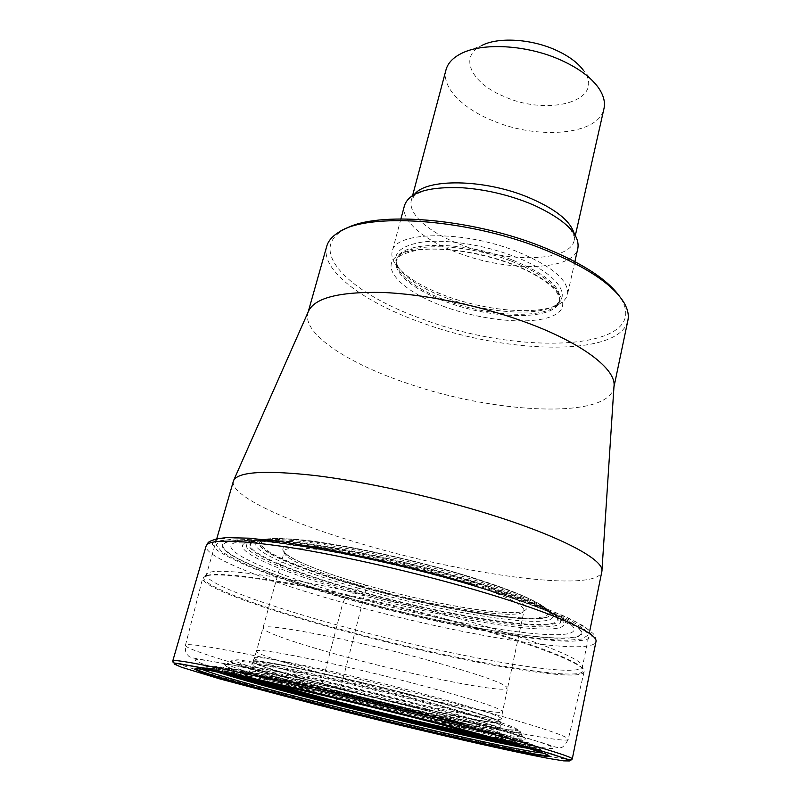 <?xml version="1.0" encoding="UTF-8"?>
<svg xmlns="http://www.w3.org/2000/svg" width="801" height="801" viewBox="0 0 801 801"><rect width="100%" height="100%" fill="white"/><g stroke="black" fill="none" stroke-linecap="round" stroke-linejoin="round"><path stroke-width="0.6" stroke-dasharray="4 3" d="M317.136 704.73L317.136 702.607L342.898 602.592L345.131 598.437L347.834 597.846L350.377 596.114L356.555 590.177C449.081 616.98 566.337 635.153 556.825 617.681L556.124 616.64C547.894 607.258 516.275 594.242 461.266 577.571C372.505 551.008 264.951 533.706 253.046 542.197L257.271 542.157C264.751 532.465 371.133 548.945 459.764 575.508C515.714 592.55 546.592 605.596 552.4 614.647L556.124 616.64M256.47 651.233C253.026 646.187 343.659 664.59 422.638 685.706C474.793 699.794 501.436 708.454 502.577 711.688L524.074 610.632L524.805 610.162L522.172 611.624C518.137 613.075 506.402 612.845 486.978 610.933C454.177 606.998 407.268 596.955 366.267 585.251C329.061 574.888 295.429 561.401 287.729 555.303C284.105 552.069 282.793 550.617 283.804 550.968L284.235 551.729L256.46 651.243C255.549 654.097 294.398 666.262 342.958 678.948L341.256 685.266C413.106 704.099 500.935 722.852 501.416 718.757L502.577 711.688C502.057 716.214 414.497 697.821 342.958 678.948L348.525 657.581C419.384 676.705 506.432 693.956 507.163 687.999C506.202 683.864 479.959 674.632 428.425 660.294C350.407 638.858 260.385 621.826 263.369 628.114L263.369 628.114C262.147 631.879 300.425 644.755 348.525 657.581L366.357 587.213C319.148 573.816 282.172 558.507 284.235 551.729C282.483 541.366 371.904 554.272 448.109 577.04C498.442 592.39 523.764 603.594 524.074 610.632C522.372 621.206 435.864 607.378 366.357 587.213L366.237 585.251C309.997 569.251 269.857 550.908 286.668 546.222L297.081 545.201C307.073 545.391 319.899 546.562 335.549 548.715C368.76 553.801 411.894 563.544 449.571 574.507C477.096 582.768 499.353 590.898 513.401 597.706C521.221 601.952 525.696 605.456 526.848 608.239C526.107 610.532 522.382 611.994 515.674 612.605C488.98 613.836 422.377 601.321 366.237 585.251L360.12 586.042C294.918 567.529 246.678 545.932 265.181 539.994L277.036 538.632C288.64 538.773 303.699 540.084 322.222 542.587C361.641 548.555 413.436 560.219 458.452 573.366C480.139 579.974 499.003 586.362 515.043 592.55C528.99 598.417 539.023 603.553 545.151 607.959C548.945 611.824 548.925 614.717 545.091 616.64L534.718 618.122C502.377 619.233 425.261 604.635 360.12 586.042L356.555 590.177C291.594 571.884 240.45 550.277 251.945 542.788L253.046 542.197M486.267 736.449C523.634 743.518 496.77 733.466 418.442 713.26C366.608 699.854 304.46 685.266 271.599 678.697C239.489 672.5 235.444 673.18 259.444 680.74M206.558 575.719L202.703 578.072C200.51 586.502 263.189 609.04 337.401 629.236C420.735 652.114 520.049 672.67 563.594 674.853C576.38 675.503 583.228 674.472 584.119 671.759L584.149 671.318C585.1 664.67 539.744 646.147 465.061 625.06C411.974 610.032 348.956 595.113 299.584 585.831C249.111 576.62 218.102 573.246 206.558 575.719M233.351 481.191C229.336 495.579 288.47 522.432 360.1 543.438C463.639 574.637 596.555 593.261 601.831 571.704M613.987 386.392L613.756 387.864C607.088 419.704 493.917 413.546 407.489 383.399C348.045 363.574 301.967 333.667 307.964 312.76L308.445 311.349M326.718 246.348C319.829 270.368 364.455 302.768 422.898 323.143C507.844 354.302 620.284 356.936 627.904 320.32M345.652 228.766L342.097 230.768C306.593 252.776 354.102 295.659 424.57 319.849C520.91 356.165 651.003 350.628 621.486 299.394L619.263 295.98M446.978 296.31C421.807 287.018 404.705 276.455 395.674 264.62C392.36 259.864 391.218 255.449 392.24 251.364C394.633 231.349 462.197 229.897 515.914 251.103C551.879 265.882 569.08 280.32 567.508 294.408C566.527 298.513 563.463 301.897 558.327 304.57C538.092 315.424 487.168 311.158 446.978 296.31M404.485 205.507C400.26 220.405 424.14 240.38 457.922 252.826C507.924 272.31 573.576 271.229 577.901 248.1M446.007 69.817C441.221 86.898 462.047 108.305 492.655 120.641C537.982 140.135 598.868 135.119 603.974 108.616M460.865 53.717L481.761 45.507C457.952 56.901 471.779 83.684 504.53 96.671C549.005 116.846 606.267 100.536 583.549 70.508L598.257 87.459M256.46 651.243L254.217 658.042C253.406 660.625 292.495 672.61 341.256 685.266L337.501 698.772M334.578 701.466L331.003 699.854L328.72 699.964M263.93 681.861L331.003 699.854C383.238 713.25 443.033 727.368 481.771 735.368M483.854 735.799C514.733 742.096 526.497 743.438 519.148 739.824C507.974 735.218 476.895 726.267 425.912 712.94C359.909 695.829 280.4 677.406 246.598 671.228C212.315 664.92 223.299 670.227 261.887 681.281M332.916 700.795C426.543 724.955 541.596 749.806 507.784 737.461C494.417 732.655 466.022 724.605 422.618 713.311C348.815 694.137 259.504 673.931 239.91 671.659C248.791 669.686 349.556 693.286 425.681 712.94C468.625 724.244 504.39 734.016 507.784 737.461L505.932 737C491.984 732.124 464.109 724.254 422.307 713.381C350.317 694.687 262.948 674.853 241.772 672.109L239.91 671.659C214.618 668.264 265.281 683.543 332.916 700.795M240.54 676.645L216.11 668.495C207.139 664.329 224.1 666.752 267.003 675.744C309.677 684.845 375.299 700.495 430.187 714.702C506.132 734.327 545.581 747.003 530.342 745.681L461.827 731.273C420.715 722.152 376.81 711.638 330.122 699.734L251.594 678.567L224.911 670.637L211.033 668.024C204.015 664.369 222.548 667.203 266.643 676.545C310.387 685.966 376.31 701.716 431.489 715.994C506.933 735.468 547.564 748.304 535.058 747.613L530.342 745.681L504.92 741.586M517.206 745.07L535.058 747.613L538.102 749.115C549.316 749.516 507.944 736.57 432.38 717.075C376.77 702.707 310.347 686.807 265.852 677.175C220.966 667.613 201.562 664.53 207.639 667.944L206.408 667.914C200.871 664.65 220.696 667.844 265.862 677.496C310.608 687.208 377.041 703.118 432.68 717.486C508.024 736.92 549.666 749.896 539.213 749.666L525.806 747.593M228.025 674.042L211.033 668.024L207.639 667.944L219.244 672.299M528.7 748.464L539.213 749.666M216.27 671.729L206.408 667.914M201.632 669.205L200.19 668.434C199.169 667.774 199.659 667.463 201.642 667.523M201.822 667.533C210.323 667.994 237.286 673.321 282.743 683.493C327.229 693.546 385.011 707.543 434.162 720.209C496.93 736.519 533.366 746.933 543.448 751.448M542.848 753.01L544.48 753C545.691 752.88 545.401 752.389 543.609 751.518M548.014 755.043C547.724 752.96 504.24 740.134 434.993 722.342C381.116 708.474 317.216 693.055 270.788 682.672C223.569 672.219 198.678 667.533 196.105 668.605M196.165 668.615C201.512 668.274 227.694 673.351 274.723 683.844C320.871 694.227 382.758 709.205 435.113 722.662C501.046 739.603 544.189 752.169 547.964 755.023M547.614 756.054C500.885 747.333 401.772 724.184 317.136 702.607C239.359 682.822 172.185 663.869 172.776 660.895M474.753 584.92L511.929 596.485C534.147 604.044 552.64 611.063 567.428 617.551L583.799 626.122L592.51 633.03C594.702 634.722 595.844 637.616 595.954 641.711C591.478 657.611 452.215 633.651 342.898 602.592C267.154 581.486 203.244 556.705 206.137 545.962M572.264 759.018C571.654 759.959 563.984 759.068 549.276 756.354M345.131 598.437C428.475 621.866 526.437 641.08 571.253 641.281L585.952 640.029L592.139 636.274L588.665 629.966L574.808 621.246L550.497 610.422C529.321 602.322 504.039 593.821 474.643 584.93C413.396 567.128 342.227 551.058 289.521 542.968L255.269 538.753L230.558 537.641L216.16 539.473L212.015 543.899L217.451 550.447C225.381 555.694 237.056 561.531 252.445 567.959C278.197 578.002 309.086 588.154 345.131 598.437M346.222 598.327C310.888 588.244 280.65 578.292 255.489 568.46C240.46 562.172 229.106 556.475 221.416 551.358L216.23 544.98L220.405 540.695L234.593 538.943L258.813 540.054L292.285 544.189C343.759 552.119 413.076 567.779 472.8 585.12C501.466 593.791 526.157 602.082 546.863 609.992L570.692 620.565L584.35 629.105L587.874 635.293L581.947 638.998L567.679 640.259C524.054 640.129 427.944 621.316 346.222 598.327M347.834 597.846C468.375 632.81 625.461 654.978 570.672 622.267C552.69 611.984 519.248 599.559 470.337 584.98C381.576 558.607 270.538 538.002 237.547 540.445L232.921 540.955C259.784 536.229 376.23 556.985 470.067 584.9C524.034 601.05 558.858 614.367 574.527 624.86L570.672 622.267C554.562 612.465 521.541 600.099 471.629 585.161C381.867 558.337 266.733 537.111 237.547 540.445C190.818 542.547 258.433 573.075 347.834 597.846M348.045 597.736C263.038 574.117 197.196 545.291 232.921 540.955L232.47 541.426L234.853 542.728C250.503 534.537 369.521 554.312 467.253 583.438C526.647 601.341 561.561 615.378 572.004 625.541L574.717 625.481L574.527 624.86C614.968 653.516 464.149 631.298 348.045 597.736M350.377 596.114C456.36 626.662 592.44 647.699 572.004 625.541L562.743 621.065C554.352 611.413 521.281 597.856 463.539 580.385C370.142 552.5 257.101 534.227 245.136 543.048L248.53 543.038C258.373 533.706 369.852 551.418 462.337 579.063C520.049 596.565 552.52 610.042 559.739 619.483L562.743 621.065C577.701 640.73 452.345 621.396 353.962 592.96C284.205 573.386 229.356 550.147 245.136 543.048L234.853 542.728C214.568 549.566 274.553 574.928 350.377 596.114M556.825 617.681L557.536 618.112C567.939 635.924 449.561 617.601 356.225 590.577C290.573 572.094 238.928 550.257 251.114 542.848L248.53 543.038C235.104 550.357 288.02 572.735 355.264 591.639C450.593 619.223 571.714 637.966 559.739 619.483L557.536 618.112C550.978 608.8 518.978 595.423 461.536 577.982C369.942 550.567 259.794 533.266 251.114 542.848L251.945 542.788M358.377 588.144C295.639 570.432 246.498 549.536 257.271 542.157L260.535 541.516C267.053 531.644 371.644 547.644 458.923 573.846C514.292 590.737 544.58 603.644 549.796 612.565L552.4 614.647C561.161 631.548 447.929 614.137 358.377 588.144M359.599 586.552C446.978 611.944 557.286 628.875 549.796 612.565L549.476 612.274C544.259 603.363 514.042 590.487 458.823 573.636C371.794 547.504 267.484 531.554 260.956 541.406L260.535 541.516C250.793 548.935 298.553 569.281 359.599 586.552M359.749 586.352C298.843 569.121 251.214 548.815 260.956 541.406C261.496 538.983 285.607 536.36 323.644 542.788C362.202 548.545 414.578 560.39 458.502 573.366C482.362 580.435 502.437 587.323 518.738 594.022C536.67 601.571 546.923 607.649 549.476 612.274C556.975 628.565 446.928 611.694 359.749 586.352M254.217 658.042C250.573 653.336 341.566 672.179 420.996 693.255C473.451 707.293 500.255 715.794 501.416 718.757L500.845 722.322C499.664 719.498 472.78 711.078 420.175 697.06C340.505 676.014 249.341 656.94 253.076 661.466L253.026 661.596C249.291 657.08 340.465 676.164 420.145 697.21C472.75 711.228 499.644 719.638 500.825 722.462L500.825 722.462C500.375 726.337 412.375 707.383 340.355 688.58C291.484 675.924 252.265 664.049 253.026 661.596L252.926 661.896C249.181 657.391 340.375 676.495 420.064 697.541C472.69 711.558 499.594 719.969 500.775 722.782L500.845 722.322C500.395 726.207 412.405 707.263 340.395 688.46C291.524 675.804 252.305 663.919 253.076 661.466L254.217 658.042M340.285 688.86C412.315 707.663 500.325 726.627 500.775 722.782L500.345 725.576C499.173 722.882 472.2 714.532 419.434 700.535C339.524 679.498 248.16 660.214 252.005 664.58L250.863 667.764C246.898 663.548 338.503 683.063 418.693 704.089C471.639 718.076 498.703 726.357 499.884 728.93L500.345 725.576C499.884 729.25 411.764 710.137 339.604 691.353C290.633 678.707 251.304 666.913 252.005 664.58L252.926 661.896C252.165 664.339 291.394 676.214 340.285 688.86M338.783 694.327C411.113 713.09 499.403 732.384 499.884 728.93L499.363 732.955C498.172 730.542 470.988 722.352 417.812 708.374C337.281 687.348 245.376 667.553 249.461 671.578L246.057 675.223C243.344 673.02 259.224 675.613 293.697 682.983C327.619 690.332 376.48 702.026 417.862 712.73C473.751 727.158 506.973 737.421 500.685 737.761L499.363 732.955C498.893 736.169 410.352 716.635 337.782 697.881C288.54 685.255 248.901 673.641 249.461 671.578L250.863 667.764C250.242 669.976 289.702 681.691 338.783 694.327M480.069 734.777C491.504 736.97 498.382 737.961 500.685 737.761L500.435 738.182C510.057 738.602 476.805 728.179 418.042 713.02C375.238 701.946 324.555 689.841 290.373 682.492C255.739 675.153 240.981 672.89 246.087 675.714L259.834 680.82M265.722 682.132C254.558 678.767 248.01 676.465 246.057 675.223L262.338 681.381M483.404 735.678L500.435 738.182L485.887 736.349M256.61 680.119C231.449 672.229 235.304 671.448 268.175 677.766C301.897 684.485 366.267 699.593 419.894 713.471C501.066 734.407 528.139 744.64 489.061 737.21M333.086 700.905C427.414 725.265 543.138 750.177 505.932 737L420.815 713.531C381.206 703.358 343.008 694.087 306.222 685.726C269.336 677.406 253.426 674.442 241.772 672.109C213.977 668.104 264.66 683.463 333.086 700.905M335.058 690.893C270.578 674.252 221.837 659.133 238.468 659.844L267.784 664.419L292.685 669.486C330.733 677.636 381.266 689.711 425.731 701.296L501.346 722.782C510.607 725.956 515.974 728.199 517.456 729.511C516.755 730.282 512.63 730.162 505.071 729.16C474.863 724.665 399.739 707.623 335.269 690.953L335.058 690.893M333.757 692.294C277.907 677.906 231.91 664.289 230.958 661.236C230.878 659.203 250.323 662.277 289.291 670.447C327.579 678.617 381.226 691.433 426.653 703.298L426.903 703.368C486.838 719.008 523.674 730.692 520.55 732.374C517.176 735.789 416.26 713.701 333.967 692.354L333.757 692.294M427.283 707.343L427.113 707.303C380.675 695.208 325.727 682.052 286.578 673.631C246.768 665.19 226.973 661.966 227.194 663.949C228.365 666.933 275.294 680.67 332.105 695.268L332.245 695.298C416.049 716.975 518.978 739.683 522.622 736.519C525.907 734.988 488.46 723.253 427.283 707.343M330.913 696.65C287.959 685.596 256.31 676.725 235.965 670.057C213.797 662.507 221.967 662.447 260.475 669.886C299.634 677.696 369.692 694.147 427.904 709.296L428.074 709.346C513.892 731.613 546.482 743.658 512.019 737.861C480.24 732.825 399.268 714.252 331.053 696.68L330.913 696.65M323.414 697.931C402.823 718.307 496.72 739.964 535.849 746.512C578.112 753.941 542.567 740.535 438.497 713.551C368.12 695.268 282.803 675.213 236.655 665.971C190.217 656.67 184.631 658.142 210.843 666.682C235.774 674.662 273.291 685.075 323.414 697.931M322.893 687.608C248.21 668.334 184.4 649.301 185.442 645.336C186.803 642.883 213.316 647.038 264.981 657.791C315.924 668.585 387.083 685.596 446.638 701.265C523.684 721.511 570.172 736.53 568.249 739.363C566.087 745.11 430.908 715.704 322.893 687.608M464.88 624.219L464.7 624.169C406.788 607.759 337.331 591.639 286.608 582.727C235.053 574.027 207.509 572.174 203.985 577.151C199.489 585.221 262.648 608.119 337.792 628.575L337.932 628.615C445.957 658.532 582.918 683.794 583.408 670.347C584.309 663.679 539.153 645.205 464.88 624.219M465.091 620.274C540.335 641.601 585.151 660.384 582.447 666.873C578.863 679.558 445.006 654.938 339.133 625.541L338.993 625.501C265.772 605.506 204.135 583.078 206.438 574.517C208.63 569.02 235.334 570.482 286.538 578.893C336.961 587.564 406.788 603.694 464.92 620.224L465.091 620.274M444.915 306.863C404.946 292.635 380.245 269.737 395.754 257.031C410.543 244.055 467.073 246.848 512.059 264C557.266 280.981 574.758 305.301 554.102 315.264C534.077 325.486 484.735 321.251 444.915 306.863M511.228 261.066C544.78 274.723 560.86 288.04 559.468 300.996C555.934 320.48 494.547 319.969 447.288 302.257C415.419 290.903 392.75 273.431 396.325 260.926C398.508 242.553 461.276 241.512 511.228 261.066M511.559 259.674C461.636 240.1 398.878 241.191 396.675 259.604C393.101 272.15 415.749 289.642 447.599 300.996C494.848 318.728 556.224 319.199 559.769 299.664C561.161 286.678 545.091 273.341 511.559 259.674M447.779 298.463C423.839 289.632 407.619 279.629 399.108 268.455C390.618 254.928 398.347 246.127 422.297 242.062C445.917 239.018 483.063 244.625 513.03 256C557.156 272.38 574.267 296.75 553.501 306.382C534.457 316.635 486.007 312.56 447.779 298.463M574.207 233.672L574.307 240.06C570.232 262.017 508.465 263.299 461.416 244.856C429.676 233.081 407.399 214.167 411.404 200.04L414.447 194.433M206.458 667.944L198.448 668.795M547.423 755.483L539.153 749.666M335.018 690.893C304.44 682.933 279.108 675.904 259.033 669.796L234.142 660.955L230.958 661.236L225.421 665.361C225.942 666.392 229.456 667.964 235.965 670.057L210.843 666.682C235.484 674.632 272.951 685.045 323.264 697.941C402.753 718.337 497.231 740.164 535.849 746.512L512.019 737.861C518.768 739.023 522.602 739.263 523.544 738.592L520.55 732.374L519.058 730.993L507.464 729.551C478.948 725.566 401.291 708.044 335.018 690.893M584.119 671.759L568.249 739.363C564.875 745.681 562.052 748.394 559.769 747.513C557.506 747.764 556.875 747.663 545.591 743.759L491.984 727.809L439.108 713.671L305.431 680.93L234.152 665.371L197.817 658.873C187.304 657.09 189.226 656.119 187.134 654.507C185.702 653.226 185.131 650.162 185.442 645.336L202.703 578.072M216.741 538.813L206.438 574.517L202.873 577.671M589.866 630.457L582.447 666.873L584.149 671.318M601.941 570.682L601.901 571.303M233.732 480.24L233.481 480.81M308.205 311.879L307.964 312.76M613.946 386.973L613.756 387.864M621.486 299.394L624.049 302.738M342.097 230.768L338.272 232.55M395.674 264.62L399.108 268.455C396.966 265.441 396.155 262.498 396.675 259.604L396.325 260.926C398.467 259.194 393.301 255.96 416.32 250.343C439.479 246.438 479.619 252.055 511.539 264.16C536.81 273.321 554.342 287.419 556.034 291.204C559.468 296.74 560.62 300.005 559.468 300.996L559.769 299.664C559.579 301.757 557.496 303.99 553.501 306.382L558.327 304.57M400.921 218.883L392.24 251.364M412.605 195.514L411.404 200.04L414.437 195.774C415.719 194.162 420.084 192.24 427.534 189.997C436.996 187.824 448.6 187.084 462.367 187.774M575.338 235.494L574.307 240.06C575.078 238.548 574.117 235.554 571.443 231.068C571.443 229.416 557.276 215.099 534.828 205.567M574.868 261.607L567.508 294.408"/><path stroke-width="1.2" d="M337.501 698.772L335.579 701.616C390.998 715.824 456.25 730.983 486.267 736.449M256.61 680.119C275.103 685.766 301.096 692.885 334.578 701.466L335.579 701.616C302.728 693.185 277.346 686.227 259.444 680.74M589.866 630.457L601.901 571.303C604.555 560.039 561.761 536.72 489.541 514.272C433.471 496.75 365.626 481.721 315.724 475.594C264.921 469.977 237.507 471.709 233.481 480.81L216.741 538.813M233.732 480.24L308.445 311.349C314.523 297.962 339.013 291.664 381.917 292.445C423.819 293.997 478.788 305.211 523.924 321.612C581.977 342.538 616.59 369.361 613.987 386.392L601.941 570.682M613.946 386.973L627.904 320.32C629.025 315.003 627.744 309.146 624.049 302.738C612.595 283.965 584.91 265.802 541.005 248.27C465.131 218.313 366.307 212.225 338.272 232.55C332.035 236.505 328.18 241.111 326.718 246.348L308.205 311.879M619.263 295.98C606.507 278.518 580.164 261.867 540.244 246.007C469.216 217.972 376.48 211.023 345.652 228.766M574.868 261.607L577.901 248.1C579.894 234.282 565.536 220.105 534.828 205.567L527.509 202.513C506.162 194.283 484.445 189.366 462.367 187.774C428.415 186.433 409.131 192.34 404.485 205.507L400.921 218.883M575.338 235.494L603.974 108.616C605.426 102.037 603.523 94.979 598.257 87.459C590.507 76.836 577.671 67.554 559.759 59.604C526.197 44.706 481.942 42.403 460.865 53.717C452.715 57.942 447.769 63.309 446.007 69.817L412.605 195.514M583.549 70.508C577.671 62.498 568.129 55.559 554.933 49.692C530.232 38.688 497.761 37.016 481.761 45.507M328.72 699.964L325.416 701.946L321.962 705.481L317.166 704.74L219.694 678.868L181.447 667.223L174.628 664.229L177.692 663.608L216.13 670.427L250.953 677.916C304.951 689.931 379.133 707.794 443.584 724.334L549.876 753.421L565.045 758.497L569.411 760.95L563.714 760.88L549.146 758.527C504.169 750.207 403.864 726.777 317.166 704.74M481.771 735.368L483.854 735.799M263.93 681.861L261.887 681.281M504.92 741.586C464.991 733.846 391.268 716.605 327.819 700.344C292.015 691.183 262.918 683.283 240.54 676.645M228.025 674.042C251.043 681.13 283.904 690.132 326.618 701.065C396.885 719.048 479.519 738.252 517.206 745.07M525.806 747.593C491.303 741.846 401.431 721.07 325.727 701.696C277.306 689.311 241.802 679.508 219.244 672.299M216.27 671.729C238.438 678.928 274.823 689 325.416 701.946C403.133 721.821 495.719 743.198 528.7 748.464M542.848 753.01C524.745 752.029 414.237 726.807 323.664 703.658C263.859 688.429 212.225 674.042 201.632 669.205M198.448 668.795L196.425 669.266C201.922 673.01 257.501 688.53 322.483 705.05C418.693 729.611 537.121 756.575 547.423 755.483L548.014 755.043M547.423 755.483L547.834 755.854C537.451 756.925 418.753 729.881 322.312 705.26C257.181 688.71 201.431 673.16 195.895 669.416L196.105 668.605M547.964 755.023L547.834 755.854C539.353 758.046 418.533 729.961 321.992 705.481C256.881 688.79 199.389 673.291 195.895 669.416L196.165 668.615M321.962 705.481C401.041 725.596 492.745 746.983 532.295 754.222L544.97 756.224L549.536 756.154L545.04 753.811L530.923 749.145L435.484 723.073C378.232 708.394 312.65 692.605 264.34 681.821L210.553 670.667L197.667 668.715L194.333 669.125L199.93 671.689L233.712 682.031L321.962 705.481M572.264 759.018L570.753 760.289L539.123 750.167L443.634 724.334C394.112 711.668 344.83 699.593 295.799 688.109L217.772 670.747L178.693 663.568C171.674 662.717 174.598 663.018 173.106 662.407L172.776 660.895C173.847 659.113 201.301 664.119 255.119 675.914C308.235 687.689 382.808 705.661 445.176 721.761C525.746 742.527 574.157 757.065 572.264 759.018L595.954 641.711C599.028 633.591 553.241 612.655 475.474 589.987C415.268 572.355 342.608 555.774 290.042 547.504C236.675 539.594 208.711 539.083 206.137 545.962C209.021 542.067 206.037 542.347 217.061 538.743L226.553 537.621L249.481 538.202L283.554 542.047L326.317 549.176C375.559 558.758 425.041 570.672 474.753 584.92M549.276 756.354L547.614 756.054M265.722 682.132L336.15 701.316C388.054 714.622 448.74 728.79 480.069 734.777M483.404 735.678C452.885 730.001 389.727 715.293 335.929 701.496C304.65 693.476 280.12 686.777 262.338 681.381M334.578 701.466C391.248 716.004 457.892 731.493 489.061 737.21M414.447 194.433C426.142 178.433 483.103 178.863 526.968 196.796C554.682 208.35 570.422 220.645 574.207 233.672M172.776 660.895L206.137 545.962M485.887 736.349C456.049 730.933 390.858 715.784 335.609 701.616C302.858 693.215 277.607 686.287 259.834 680.82"/></g></svg>
